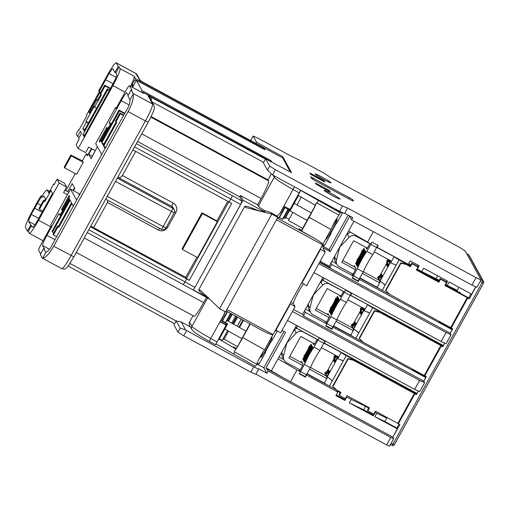 <?xml version="1.0" encoding="UTF-8"?>
<svg xmlns="http://www.w3.org/2000/svg" width="509" height="509" viewBox="0 0 509 509"><rect width="100%" height="100%" fill="white"/><g stroke="black" fill="none" stroke-linecap="round" stroke-linejoin="round"><path stroke-width="0.76" d="M340.241 392.617L337.143 390.944L337.798 392.134L335.895 395.576L344.879 400.437L346.782 396.995L351.274 399.431L349.371 402.874L373.326 415.847L375.228 412.405L376.724 413.219L374.828 416.661L397.281 428.82L392.853 437.25L399.87 424.531L398.375 423.723L414.892 393.794L416.387 394.609L415.885 393.692L401.703 386.013M397.281 428.82L396.848 428.031L399.031 424.073M415.821 393.661L416.184 392.999M418.328 390.995L416.858 393.362L324.074 342.964M418.373 391.014L416.387 394.609M332.829 327.109L425.613 377.5L425.18 376.711L425.46 376.196M442.251 345.776L442.614 345.115M324.214 278.188L322.916 280.281L344.472 291.956L345.611 290.124L351.751 293.451L350.612 295.284L443.288 345.484L444.758 343.111M444.802 343.136L442.824 346.731L442.321 345.815L428.133 338.129M442.824 346.731L441.322 345.916L424.805 375.839L426.3 376.654L423.825 381.139L303.447 315.943L305.241 312.303L326.797 323.978L325.785 326.034L331.925 329.361L332.937 327.306M425.613 377.5L423.825 381.139L424.633 382.609L419.632 380.408L292.446 311.514M470.946 293.795L468.681 297.899M451.89 328.318L451.61 328.827L452.043 329.622L359.367 279.422L358.355 281.483L352.215 278.156L353.227 276.101L331.671 264.419L330.907 263.032L329.17 266.175L320.167 261.295M376.934 247.202L408.333 264.356L410.235 260.913L419.219 265.781L417.316 269.216L421.808 271.653L423.711 268.211L447.666 281.184L445.763 284.626L447.265 285.441L449.161 281.999L471.62 294.164L475.705 286.764M451.063 334.731L446.069 332.523L441.112 341.501L446.107 343.709L451.063 334.731L450.255 333.261L452.73 328.776L451.235 327.961L467.752 298.039L469.253 298.847L475.877 286.841M469.253 298.847L468.751 297.937L454.562 290.251M319.531 262.453L450.255 333.261L452.043 329.622M453.723 289.087L453.945 288.686M306.965 373.969L328.789 385.79M386.127 416.928L386.77 418.099L376.724 413.219M375.228 412.405L375.006 412.004M368.688 408.027L365.589 406.347L363.687 409.79L349.371 402.874M351.274 399.431L365.589 406.347M346.782 396.995L346.521 396.53M306.399 374.987L337.798 392.134M333.395 326.091L355.218 337.912M412.557 369.05L413.2 370.221L425.18 376.711M293.572 309.478L302.575 314.352L303.447 315.943M320.218 249.06L325.251 252.095L322.738 247.527L330.226 251.586L349.798 216.121L351.547 219.894L471.919 285.097L476.914 287.299L481.05 279.823L465.131 250.886L459.347 247.253L330.589 177.507L324.596 173.499L304.535 162.632L290.874 155.996L258.12 138.257L253.126 136.056L256.511 142.202L255.868 143.36M255.925 374.128L386.611 444.917L389.525 446.202L393.661 438.72L392.853 437.25M287.49 320.492L414.676 389.385L419.677 391.586L424.633 382.609M332.969 386.49L332.746 386.083L347.94 358.565L348.162 358.966L332.969 386.49L336.799 390.129L340.998 392.414L339.344 395.404L345.344 398.662L346.998 395.671L369.483 407.887L367.829 410.878L373.829 414.135L375.477 411.145L398.375 423.723M340.502 392.146L339.026 394.825L339.344 395.404M368.93 407.588L367.473 410.229L367.829 410.878M347.94 358.565L353.004 359.634L353.322 360.207L348.162 358.966M414.892 393.794L353.322 360.207M414.383 393.381L397.866 423.303M359.399 338.606L359.176 338.205L374.369 310.687L374.592 311.088L359.399 338.606L363.229 342.252L424.805 375.839M441.322 345.916L440.813 345.503L424.296 375.426M440.813 345.503L379.752 312.329L379.434 311.756L374.369 310.687M374.592 311.088L379.752 312.329M385.828 290.728L385.606 290.321L400.799 262.803L401.022 263.21L385.828 290.728L389.665 294.374L451.235 327.961M467.752 298.039L467.243 297.619L450.726 327.548M467.243 297.619L444.86 285.46L446.514 282.47L446.145 281.808L440.158 278.563L438.663 281.267M401.022 263.21L406.182 264.451L410.381 266.729L412.029 263.738L418.029 266.996L417.698 266.398L411.711 263.153L410.216 265.857M418.029 266.996L416.375 269.986L438.866 282.202L440.514 279.212L446.514 282.47M400.799 262.803L405.864 263.878L406.182 264.451M410.381 266.729L410.057 266.143M412.029 263.738L411.711 263.153M438.866 282.202L438.504 281.553M440.514 279.212L440.158 278.563M456.191 290.397A6 0.668 -61.6 0 0 456.382 289.869M410.782 264.839L408.689 263.707M417.316 269.216L417.062 268.746M421.808 271.653L439.229 280.249M445.763 284.626L445.54 284.226M447.265 285.441L457.305 290.321L458.972 287.311M466.645 253.641L468.465 254.627L482.876 280.822L476.049 277.615L347.291 207.869L342.5 206.043L275.426 169.713L269.643 166.08L267.41 170.121L263.433 162.88L265.66 158.84L269.643 166.08M265.66 158.84L291.542 172.646L282.724 156.613L256.511 142.202M331.022 182.686A9.079 0.643 28.9 0 0 322.948 177.584A9.079 0.643 28.9 0 0 315.135 174.002A9.079 0.643 28.9 0 0 315.147 174.091A9.079 0.643 28.9 0 0 323.215 179.2A9.079 0.643 28.9 0 0 331.035 182.782A9.079 0.643 28.9 0 0 331.022 182.686M339.974 198.962A9.079 0.643 28.9 0 0 331.9 193.853A9.079 0.643 28.9 0 0 324.087 190.277A9.079 0.643 28.9 0 0 324.099 190.366A9.079 0.643 28.9 0 0 332.167 195.475A9.079 0.643 28.9 0 0 339.987 199.051A9.079 0.643 28.9 0 0 339.974 198.962M310.668 174.358L309.949 173.047L324.023 180.67L324.742 181.98L310.668 174.358M316.127 184.277L315.408 182.966L329.482 190.589L330.201 191.899L316.127 184.277M352.578 199.522L310.649 176.782L311.527 178.398L314.74 180.421L350.676 199.884L353.456 201.144L352.578 199.522L351.999 200.571M257.433 364.31L263.878 367.803L283.939 331.467M237.334 326.282L241.279 319.143M285.765 217.432L289.093 219.233M276.909 218.934L225.576 311.922L219.589 308.677L271.787 214.111L277.78 217.356L226.448 310.344M224.043 314.696L220.518 321.656L226.473 324.977L215.511 344.752L226.104 325.111L220.136 321.777L224.043 314.696L224.94 311.572M335.832 209.231L335.399 209.657M301.646 230.202L298.815 228.77L301.582 230.316M315.395 205.299L301.449 230.558L301.557 231.067L314.817 238.466C320.759 242.061 323.355 244.161 322.585 244.759L264.616 349.772C261.613 353.933 258.96 358.737 256.663 364.183L255.435 366.404L216.013 343.925M277.609 217.05L282.775 219.194L288.183 209.384M283.335 218.17L285.288 218.291L289.532 210.605M292.834 212.45L288.412 220.454L302.645 228.395M298.032 195.348L315.542 205.375L309.141 217.33L331.003 229.521L322.585 244.759L276.476 219.78M331.817 227.574A11.306 0.706 -60.8 0 1 337.206 219.347A11.306 0.706 -60.8 0 1 332.701 228.859A11.306 0.706 -60.8 0 1 326.186 239.096A11.306 0.706 -60.8 0 1 326.931 236.895M331.079 232.785L330.863 233.949L330.271 234.235L336.474 223.006L337.009 222.815L342.64 212.616L337.009 222.815M300.755 190.411L340.184 212.889L339.738 212.081L335.425 209.619M339.465 211.929A1.712 1.705 -109.7 0 0 338.67 210.955L338.383 211.324M340.184 212.889L338.956 215.11C335.946 219.271 333.3 224.075 331.003 229.521M237.41 346.572L224.094 339.147L228.503 331.162M239.51 327.491L243.461 320.326M236.335 348.519L233.561 346.973L236.399 348.404M249.951 323.845L236.252 349.015L235.953 348.85A10.282 0.643 -60.8 0 1 234.293 351.515L235.953 348.85M218.736 338.988L235.724 348.932M228.477 331.149L224.062 339.159L221.466 340.088L218.813 338.86M232.899 323.807L236.812 316.725M242.92 320.034L238.969 327.192M236.526 316.573L232.619 323.648M222.598 339.681L227.58 330.653M231.722 323.151L235.622 316.083M227.638 323.959L226.588 323.788L221.949 321.071L222.49 320.874L227.638 323.959L219.379 338.918M225.576 322.808L230.742 313.442M225.474 322.541L230.558 313.34M227.243 320.651L231.111 313.639M228.14 321.154L232.015 314.129M232.301 314.282L228.42 321.306M227.517 323.998L219.252 338.962M226.053 324.748L226.588 323.788M233.58 354.213L234.802 351.986L234.293 351.515M227.211 311.527L221.949 321.071M234.802 351.986L256.663 364.183M236.252 349.015L242.761 337.582L264.616 349.772M250.25 324.004L242.761 337.582M265.825 350.987L265.615 352.152L265.024 352.438L271.221 341.208L271.755 341.017L277.259 331.054L271.755 341.017M265.558 352.247L259.571 363.089A1.712 1.705 70.3 0 1 258.655 363.871A1.712 1.712 0 0 0 259.577 363.089L256.682 364.126M270.915 341.768L271.711 341.106M269.885 340.228A11.306 0.706 -60.8 0 1 271.952 337.55A11.306 0.706 -60.8 0 1 267.454 347.062A11.306 0.706 -60.8 0 1 260.939 357.299A11.306 0.706 -60.8 0 1 263.694 351.032M263.878 367.803L266.881 373.256L258.496 368.72L258.706 369.095L255.817 374.331L250.816 372.124L183.743 335.794L177.959 332.161L173.976 324.92L176.209 320.88L181.312 322.057L185.645 329.94L186.631 330.557L253.711 366.887L258.706 369.095M190.455 326.931L181.312 322.057M275.611 329.857L280.644 332.892L295.099 306.704L290.066 303.669M282.005 330.424L285.619 332.383L266.048 367.842L268.122 371.016L266.881 373.256M330.226 251.586L329.132 249.601L322.687 246.108M347.494 208.251L344.606 213.487L339.611 211.28L272.531 174.95L267.41 170.121M344.72 213.284L352.782 217.648L351.547 219.894M282.724 156.613L282.177 157.612M290.378 172.029L282.571 157.841L142.844 82.153L282.552 157.815A3.429 0.382 118.4 0 1 282.571 157.841M148.189 122.179L145.415 120.951A17.134 1.909 118.4 0 0 152.579 104.008A3.429 3.398 -28.8 0 1 153.934 105.35L149.525 97.334L148.125 95.902L152.579 104.008L133.116 93.465L131.15 89.889L132.054 90.379L129.496 85.735A6.852 0.763 118.4 0 0 129.458 85.697A6.852 0.763 118.4 0 0 125.755 90.926L116.007 108.582L115.505 107.666L95.686 143.576L101.73 154.571L105.039 148.59L103.683 146.128L116.733 122.484L115.397 121.206L119.939 112.979L120.378 113.768L123.623 115.53M129.458 85.697L143.532 93.319A6.852 0.763 118.4 0 1 143.57 93.357L142.991 92.307L142.596 92.81M270.553 161.404L270.979 160.64L271.755 162.053L142.997 92.314L271.749 162.047M270.979 160.64L142.087 90.659L141.292 92.104M263.936 149.245L264.26 148.431L265.036 149.843L136.412 80.339L142.087 90.659M133.345 85.894L131.729 85.016L135.502 78.685L134.16 76.255A17.134 1.909 118.4 0 1 130.571 86.295M91.773 148.755L88.712 154.31L91.143 158.732L95.272 150.658L88.687 147.088L85.633 152.624L78.144 148.564L112.922 85.576A17.134 1.909 118.4 0 0 120.086 68.626L119.17 66.959L118.273 66.475L116.306 62.906L135.769 73.449L139.86 80.276M265.482 159.171L151.141 97.232L151.294 100.553M271.246 174.027L268.02 179.874L151.128 116.555M277.78 217.356L277.138 216.191L280.777 212.457L283.901 206.266L290.238 209.466L300.832 190.277M284.283 206.145L280.777 212.457M309.141 217.33L301.557 231.067M338.956 215.11L316.445 202.709A10.282 0.643 -60.8 0 1 315.249 205.21M316.445 202.709L315.014 205.292M278.938 217.827L284.722 207.354L289.36 210.071L289.678 209.492M317.094 202.919L318.322 200.699M289.36 210.071L290.41 210.242L298.484 195.615M282.47 219.303L287.999 209.275M296.976 204.949L301.239 197.225M324.831 244.874L324.831 244.886A1.712 1.705 70.3 0 1 323.909 245.669A1.712 1.712 0 0 0 324.831 244.886L330.805 234.045M336.163 223.566L336.964 222.904M298.408 195.571L290.289 210.287M284.83 218.456L289.252 210.446M283.933 217.954L288.355 209.95M279.479 217.636L285.046 207.545M264.222 331.575L226.117 310.935L264.222 331.575L270.68 334.432L273.028 334.534L226.919 309.555M220.136 321.777L220.518 321.656M226.473 324.977L226.104 325.111M223.985 315.326L224.851 312.361M207.577 298.039L191.944 326.352A23.987 1.705 -151.1 0 0 210.771 338.472L209.403 341.354C201.787 337.092 196.499 333.783 193.554 331.435L191.938 329.628L189.545 325.289A3.429 3.398 -28.8 0 1 189.558 322.012L193.038 315.707M268.122 371.016L390.74 437.435L386.611 444.917M282.807 377.506L266.048 367.842M271.437 370.762L278.041 358.794L296.957 370.011L290.512 381.68L266.977 368.93M298.961 369.305L300.367 371.856L296.957 370.011M283.748 359.583L279.021 357.019M318.03 339.827L313.996 347.138A13.705 1.527 -61.6 0 0 304.395 364.52L300.355 371.837M299.814 370.851L303.129 364.285L301.563 361.454L300.87 362.274M309.205 345.961A5.656 0.63 118.4 0 1 307.022 351.172A5.656 0.63 118.4 0 1 303.854 355.842M312.863 343.015L313.881 344.847L317.19 339.376M311.47 344.975L311.031 344.179L302.772 359.144L304.299 361.924L304.522 362.319L312.781 347.354L311.47 344.975L303.211 359.939L303.536 360.143M303.319 359.748L302.995 359.539L311.253 344.58M303.097 359.348L302.772 359.144M303.752 360.537L303.428 360.334L311.686 345.376M311.909 345.77L303.644 360.735L303.975 360.938M312.125 346.165L303.867 361.129L304.191 361.333M312.341 346.565L304.083 361.524L304.407 361.727M312.564 346.96L304.299 361.924L304.624 362.128M324.182 343.161L325.315 341.329L319.181 338.008L318.042 339.84L296.486 328.159L295.723 326.772L296.493 325.366M324.869 341.087L319.983 350.383A13.705 1.527 -61.6 0 0 310.388 367.765L305.215 376.615L299.464 373.491M306.507 375.184L305.432 377.131L299.292 373.803L300.367 371.856M331.881 261.263L336.614 263.821M305.451 309.141L310.185 311.705M278.041 358.794L295.723 326.772M303.44 284.009A11.993 1.336 -61.6 0 0 296.709 295.22A11.993 1.336 -61.6 0 0 293.464 303.727L295.099 306.704M301.633 282.724L306.666 285.759L325.251 252.095M301.875 283.163L320.46 249.499M290.308 304.108L275.853 330.296M353.99 221.218L330.907 263.032M351.827 273.543L353.227 276.101M348.582 231.01L370.908 244.078L366.855 251.382A13.705 1.527 -61.6 0 0 357.261 268.765L353.221 276.082M352.673 275.089L355.988 268.529L354.429 265.692L353.73 266.519M362.064 250.205A5.656 0.63 118.4 0 1 359.882 255.41A5.656 0.63 118.4 0 1 356.714 260.086M365.723 247.253L366.741 249.092L370.049 243.614M364.329 249.219L363.897 248.424L355.638 263.388L356.943 265.768L357.382 266.563L365.64 251.599L364.329 249.219L356.071 264.177L356.395 264.381M356.179 263.986L355.855 263.783L364.113 248.818M355.963 263.592L355.638 263.388M356.618 264.782L356.294 264.578L364.552 249.614M364.768 250.008L356.51 264.973L356.834 265.176M364.985 250.409L356.726 265.367L357.051 265.571M365.207 250.803L356.943 265.768L357.273 265.972M365.424 251.204L357.165 266.162L357.49 266.366M377.042 247.406L378.117 245.459L371.977 242.131L370.908 244.078M377.729 245.249L372.842 254.621A13.705 1.527 -61.6 0 0 363.248 272.01L358.081 280.86L352.406 277.774M357.986 280.809L358.355 281.483M331.671 264.419L330.036 267.747L319.697 262.148M318.876 263.637L446.069 332.523M441.112 341.501L313.919 272.614M430.639 338.631L430.436 338.994M413.55 369.591L413.2 370.221M381.655 290.028L359.825 278.207M451.61 328.827L439.63 322.343L438.987 321.166M439.63 322.343L439.98 321.707M456.872 291.116L457.305 290.321M367.492 242.233L373.313 231.684M446.654 280.637L446.043 281.751M437.67 275.77L436.13 278.569M418.207 265.234L417.596 266.341M348.156 215.142L329.132 249.601M471.919 285.097L476.049 277.615M339.611 211.28L342.5 206.043M272.531 174.95L275.426 169.713M327.3 314.397L328.012 313.589L329.558 316.407L326.244 322.973L326.784 323.959L326.956 323.66L332.943 326.905L331.645 328.738L325.97 325.658L331.645 328.738M335.635 298.083A5.656 0.63 118.4 0 1 333.452 303.288A5.656 0.63 118.4 0 1 330.284 307.964M339.293 295.131L340.311 296.97L343.62 291.498M344.459 291.95L340.426 299.26A13.705 1.527 -61.6 0 0 330.831 316.643L326.956 323.66M337.9 297.097L337.467 296.302L329.202 311.266L330.952 314.441L339.21 299.477L337.9 297.097L329.641 312.062L329.966 312.265M329.749 311.864L329.425 311.661L337.683 296.702M329.527 311.47L329.202 311.266M330.182 312.66L329.857 312.456L338.122 297.491M338.339 297.892L330.08 312.85L330.405 313.054M338.555 298.287L330.296 313.251L330.621 313.455M338.771 298.681L330.513 313.646L330.837 313.849M338.994 299.082L330.735 314.04L331.06 314.25M322.922 277.488L304.477 310.91L305.241 312.303M326.244 322.973L325.391 321.421M330.831 316.643L336.818 319.887L332.943 326.905M351.299 293.209L346.413 302.505L340.426 299.26M346.413 302.505A13.705 1.527 -61.6 0 0 336.818 319.887M331.925 329.361L331.556 328.687M296.486 328.159L297.784 326.065M414.676 389.385L419.632 380.408M304.477 310.91L302.575 314.352M322.152 278.894L322.916 280.281M330.036 267.747L329.17 266.175M357.261 268.765L363.248 272.01M372.842 254.621L366.855 251.382M305.432 377.131L305.126 376.565M290.512 381.68L392.738 437.053M390.74 437.435L393.661 438.72M344.879 400.437L344.224 399.247L344.733 398.331M344.224 399.247L336.252 394.927M373.326 415.847L372.671 414.657L373.161 413.772M372.671 414.657L363.687 409.79M374.828 416.661L384.868 421.541L387.12 417.469M396.848 428.031L384.868 421.541M404.21 386.509L404.006 386.872M390.498 294.826L382.265 290.365A5.777 0.414 -151.1 0 1 377.169 287.273L359.965 277.952M353.138 274.256L339.255 266.735A5.828 5.777 151.2 0 1 336.958 264.457L335.215 261.282A5.828 5.777 151.2 0 1 334.674 257.128L336.424 260.303A5.828 5.777 151.2 0 0 336.958 264.457M355.505 235.12L356.109 236.214A5.828 5.777 151.2 0 0 349.11 237.321L340.763 246.019A5.828 5.777 151.2 0 0 339.312 248.653L336.424 260.303M356.109 236.214L369.986 243.728M376.813 247.431L402.791 261.346M367.479 248.207L353.628 240.7L341.736 262.25L355.575 269.745M362.446 273.467L379.644 282.781M374.338 251.917L391.542 261.238M350.892 232.384A5.828 5.777 151.2 0 0 347.361 234.146L346.165 235.393M335.087 255.454L334.674 257.128M379.332 280.383L363.362 271.736M355.371 267.403L342.684 260.532M364.069 342.703L355.829 338.243A5.777 0.414 -151.1 0 1 350.739 335.151L333.535 325.836M326.702 322.133L312.825 314.619A5.828 5.777 151.2 0 1 310.528 312.335L308.785 309.16A5.828 5.777 151.2 0 1 308.244 305.006L309.994 308.18A5.828 5.777 151.2 0 0 310.528 312.335M329.558 283.882L329.673 284.092A5.828 5.777 151.2 0 0 322.681 285.199L314.333 293.897A5.828 5.777 151.2 0 0 312.882 296.531L309.994 308.18M329.673 284.092L343.556 291.612M350.383 295.309L376.361 309.23M341.049 296.085L327.198 288.584L315.306 310.127L329.145 317.622M336.01 321.344L353.214 330.659M347.908 299.801L365.106 309.116M323.336 280.51A5.828 5.777 151.2 0 0 320.931 282.024L319.728 283.278M308.658 303.332L308.244 305.006M352.896 328.26L336.933 319.614M328.941 315.287L316.254 308.409M336.952 390.212L329.399 386.121A5.777 0.414 -151.1 0 1 324.303 383.029L307.105 373.714M300.272 370.011L286.395 362.497A5.828 5.777 151.2 0 1 284.098 360.219L282.355 357.038A5.828 5.777 151.2 0 1 281.814 352.89L283.558 356.065A5.828 5.777 151.2 0 0 284.098 360.219M303.129 331.76L303.243 331.97A5.828 5.777 151.2 0 0 296.244 333.077L287.903 341.774A5.828 5.777 151.2 0 0 286.446 344.408L283.558 356.065M303.243 331.97L317.126 339.49M323.953 343.187L349.925 357.108M314.619 343.963L300.768 336.462L288.87 358.005L302.715 365.507M309.58 369.222L326.784 378.543M321.478 347.679L338.676 356.994M296.906 328.388A5.828 5.777 151.2 0 0 294.501 329.902L293.299 331.155M282.228 351.21L281.814 352.89M326.466 376.138L310.503 367.492M302.511 363.165L289.818 356.294M304.395 364.52L310.388 367.765M319.983 350.383L313.996 347.138M253.711 366.887L250.816 372.124M183.743 335.794L186.631 330.557M176.209 320.88L180.192 328.12L177.959 332.161M180.192 328.12L185.645 329.94M78.144 148.564L76.083 144.817L79.137 139.281L78.666 138.429L81.561 133.193L80.467 131.207L77.578 136.444L76.248 134.02L78.392 130.132L78.653 130.609L86.746 115.944L86.377 115.269L99.357 91.76M96.615 108.22L94.591 107.125L94.178 106.368L85.919 121.333L88.579 122.771M118.273 66.475L114.97 72.463L115.867 72.946L116.784 74.613A10.282 1.145 -61.6 0 1 112.483 84.78L83.902 136.552L82.878 134.688L107.736 89.648L107.304 88.859L84.093 130.902L82.782 128.516L86.333 122.084L85.919 121.333M115.867 72.946L119.17 66.959M100.776 94.337L97.461 100.343L97.047 99.592L89.533 113.208L88.96 112.171L100.031 92.123L99.134 91.639L105.687 79.76L113.049 83.743M94.591 107.125L101.45 94.706L100.553 94.216L105.096 85.989L110.268 88.789M78.392 130.132L78.8 130.349M79.264 137.354L77.578 136.444M91.372 148.539L87.376 155.773L86.263 153.75L87.981 154.685M131.729 85.016L132.773 86.924L136.412 80.339M73.538 190.671L74.798 188.381L72.183 183.615L67.722 191.696L64.904 190.169M75.294 173.614L65.871 190.69M82.375 160.787L70.84 155.092L64.229 167.06L64.668 167.855L76.643 174.339L83.253 162.371L82.375 160.787L86.263 153.75M97.429 146.751L95.272 150.658M132.06 84.418L133.676 85.296M147.585 94.795L148.074 93.904M150.002 95.113L149.582 95.877M128.166 95.304L126.849 92.912A10.282 1.145 -61.6 0 0 126.786 92.848A10.282 1.145 -61.6 0 0 121.237 100.699L109.18 122.542L110.16 124.33L100.909 141.088L101.393 141.96L118.985 110.09L119.418 110.886L101.825 142.755L103.244 145.332L116.058 122.122M99.236 141.044L99.758 141.986L107.354 128.223L106.833 127.282L99.236 141.044L100.025 141.502M105.039 148.59L128.274 107.106C129.54 104.059 130.069 101.755 129.846 100.184A10.282 1.145 -61.6 0 0 129.852 99.522L127.848 95.877L131.15 89.889M133.116 93.465A17.134 1.909 118.4 0 1 133.167 94.165C133.873 97.989 132.168 103.785 128.064 111.554L145.415 120.951L71.075 255.613A17.134 1.909 118.4 0 1 61.824 268.695L42.362 258.152A17.134 1.909 118.4 0 1 42.26 258.05L40.294 254.481L43.602 248.494L45.606 252.14A10.282 1.145 -61.6 0 0 45.664 252.203A10.282 1.145 -61.6 0 0 45.969 252.12C47.197 251.872 48.718 250.479 50.531 247.934L76.624 200.056L70.573 189.062L50.754 224.972L51.256 225.888L41.509 243.544A6.852 0.763 118.4 0 0 38.639 250.32L40.612 253.908M129.846 100.184L133.167 94.165M61.824 268.695C64.274 269.248 65.706 269.076 66.106 268.186L68.505 265.507L73.856 256.873L53.725 246.216C49.373 253.768 45.683 257.745 42.648 258.146L45.969 252.12M101.73 154.571L76.624 200.056M53.725 246.216L128.064 111.554M44.398 200.832L43.5 200.342L44.83 201.621L44.398 200.832L45.473 198.885L43.939 196.105A10.282 1.145 -61.6 0 0 43.882 196.041A10.282 1.145 -61.6 0 0 42.463 197.314L41.006 195.812A17.134 1.909 118.4 0 0 36.998 202.614L32.621 210.541A17.134 1.909 118.4 0 0 25.45 227.491L27.416 231.061L28.313 231.55L29.229 233.217A17.134 1.909 118.4 0 0 29.331 233.319A17.134 1.909 118.4 0 0 38.582 220.238L59.146 182.979L57.084 179.232L64.573 183.285L66.634 187.038L59.146 182.979M86.333 122.084L88.356 123.178M82.878 134.688L84.698 135.114M109.32 90.507L107.736 89.648M107.304 88.859L109.556 90.08M82.782 128.516L84.806 129.61M114.97 72.463L112.96 68.817A10.282 1.145 -61.6 0 0 112.903 68.753A10.282 1.145 -61.6 0 0 109.091 73.589A7.711 0.859 -61.6 0 0 107.335 76.579A7.711 0.859 -61.6 0 0 105.687 79.76M99.134 91.639L98.695 90.844L106.954 75.879A17.134 1.909 118.4 0 1 116.205 62.798A17.134 1.909 118.4 0 1 116.306 62.906M109.091 73.589L116.084 77.374M110.504 88.362L104.657 85.194L105.096 85.989M100.553 94.216L100.114 93.421L104.657 85.194M97.683 99.936L97.047 99.592M89.838 112.648L88.96 112.171M64.668 167.855L71.273 155.881L83.253 162.371M70.84 155.092L71.273 155.881M54.234 184.392L53.649 184.073L48.775 192.898L47.248 190.124L49.602 191.397M68.798 192.281L67.722 191.696M66.634 187.038L63.58 192.574L67.474 194.68M53.649 184.073L54.03 184.767L57.084 179.232M74.511 187.853L73.086 190.423M28.313 231.55L31.615 225.563L32.531 227.23A10.282 1.145 -61.6 0 0 32.595 227.294A10.282 1.145 -61.6 0 0 38.143 219.443L52.516 193.407L50.945 190.551L44.83 201.621M41.903 196.302A17.134 1.909 118.4 0 1 47.146 190.016A17.134 1.909 118.4 0 1 47.248 190.124M31.615 225.563L30.718 225.08L27.416 231.061M41.006 195.812L41.56 196.824A10.282 1.145 -61.6 0 0 37.431 203.409L34.758 208.251A7.711 0.859 -61.6 0 0 33.002 211.235A7.711 0.859 -61.6 0 0 31.354 214.423A10.282 1.145 -61.6 0 0 28.714 221.434L30.718 225.08M42.463 197.314L41.56 196.824M42.711 211.165L39.39 209.364L38.958 208.575L43.5 200.342M42.12 212.24L34.758 208.251M39.39 209.364L43.933 201.138M38.716 218.412L31.354 214.423M80.384 193.859L79.099 194.241L79.633 195.214M70.573 189.062L79.684 194.063M116.281 108.086L115.505 107.666M58.917 227.224L57.581 225.945L58.917 227.224L71.966 203.581L73.321 206.043M55.036 239.764L46.898 235.362L58.961 213.513L59.941 215.301L69.192 198.542L69.676 199.413L52.077 231.283L52.516 232.079L70.108 200.209L71.527 202.792L58.478 226.429M46.898 235.362A10.282 1.145 -61.6 0 0 42.597 245.529L44.499 248.977L43.602 248.494M69.688 196.449L62.092 210.217L61.57 209.275L69.173 195.507L69.688 196.449M59.941 215.301L60.679 215.701M52.516 232.079L53.808 232.778M57.581 225.945L53.038 234.172L53.47 234.967L58.013 226.734M56.715 236.723L53.47 234.967M273.059 175.23L274.211 177.329L258.33 206.094L257.624 204.815L261.111 198.491A17.821 1.985 -61.6 0 0 268.567 180.86L268.02 179.874M257.624 204.815L240.401 195.488L239.682 196.792L137.557 141.477M240.401 195.488L243.009 200.222L193.439 290.015L240.592 204.446L242.029 201.055L239.682 196.792M243.009 200.222L264.966 212.113L264.037 210.421L270.979 212.641L271.787 214.111L246.56 207.748L244.606 206.667L198.847 289.557C198.586 290.995 201.869 293.903 208.69 298.274L193.439 290.015M258.33 206.094A23.987 1.705 28.9 0 0 264.037 210.421M264.966 212.113L257.872 210.421C249.124 206.641 244.695 205.388 244.606 206.667M88.814 229.788L185.009 281.891L183.342 284.595L87.274 232.568M198.847 289.557L200.8 290.645L219.589 308.677M257.872 210.421L246.56 207.748M277.138 216.191A23.987 1.705 -151.1 0 1 270.979 212.641M300.698 190.207L289.869 209.6M275.057 176.318A3.429 3.398 -28.8 0 0 274.211 177.329A23.987 1.705 28.9 0 0 293.038 189.443L279.988 213.347M206.489 297.434L203.625 302.626A17.821 1.985 118.4 0 1 194.005 316.229L76.286 252.47M194.839 287.337L185.009 281.891L186.657 278.9L90.462 226.791M90.812 226.161L185.785 277.31L196.868 257.242M186.657 278.9L189.278 280.351L186.472 278.55L185.785 277.31M117.821 177.234L117.942 177.285C119.52 177.978 120.996 177.387 122.37 175.516L135.687 151.389M217.362 221.695L202.391 213.589L182.566 249.499L197.537 257.605L217.362 221.695L216.923 220.9L227.765 201.265M216.923 220.9L201.952 212.794L182.133 248.704L182.566 249.499M93.707 227.434L107.501 202.448L107.927 200.336M132.919 149.888L229.114 201.99L230.768 199L134.573 146.897M189.278 280.351L231.729 203.441L229.114 201.99M136.342 143.684L232.403 195.717L230.768 199L240.592 204.446M202.391 213.589L201.952 212.794M111.433 123.763L109.18 122.542M110.898 124.73L110.16 124.33M101.647 141.489L100.909 141.088M124.864 113.278L118.985 110.09M124.629 113.704L119.418 110.886M104.014 143.939L101.825 142.755M123.859 115.098L119.939 112.979M115.836 122.001L120.378 113.768M106.031 147.4L103.683 146.128M62.359 209.733L61.57 209.275M95.336 150.759L92.301 156.257L88.712 154.31M251.344 140.917L250.899 140.096L253.126 136.056M222.49 320.874L227.548 311.712M237.608 317.158L233.695 324.252M237.277 326.25L241.221 319.111M324.023 180.67L323.629 181.376M329.482 190.589L329.088 191.301M377.169 287.273L380.223 281.738A5.777 0.414 28.9 0 1 379.905 281.432L379.275 282.578L379.905 281.432M410.712 266.124L399.113 259.844L385.211 285.027L380.764 281.413L385.16 285.104L382.265 290.365M396.167 265.176L390.931 262.994L396.199 265.1M399.113 259.844A5.777 0.414 -151.1 0 1 394.017 256.746L410.362 265.603M390.645 261.982L391.166 261.034L390.645 261.982A5.777 0.414 -151.1 0 0 390.963 262.281L394.017 256.746M378.454 278.792L379.899 281.42L391.16 261.028L390.638 261.97L389.684 260.233M379.899 281.42L379.262 282.578L379.899 281.42M416.858 269.121L438.809 281.006M445.356 284.556L456.751 290.601M388.698 259.698L388.38 260.277M386.776 263.178L379.994 275.471M377.761 277.462L378.441 278.283M390.079 262.218L387.973 261.327L389.716 261.556L390.079 262.218L387.801 265.908C387.158 266.926 387.114 266.85 387.68 265.679M389.423 261.028L387.317 260.137L389.061 260.366L389.143 261.48M387.444 264.235L387.145 264.712C386.503 265.736 386.458 265.66 387.025 264.489M381.298 274.866C381.941 273.848 381.979 273.918 381.419 275.089L380.643 276.667M381.954 276.056C382.596 275.038 382.634 275.114 382.074 276.279L380.038 280.408L378.537 278.875L382.074 276.279M387.801 265.908L387.973 261.327M387.145 264.712L387.317 260.137M460.397 292.605A6.044 0.426 -151.1 0 1 454.722 289.965L445.216 284.811M439.216 281.566L416.712 269.376M454.327 288.87L454.098 289.29M350.739 335.151L353.793 329.616A5.777 0.414 28.9 0 1 353.475 329.31L352.839 330.462L353.475 329.31M433.967 340.483A6.044 0.426 -151.1 0 1 428.292 337.842L372.683 307.722L358.781 332.905L354.334 329.291L358.73 332.981L355.829 338.243M369.738 313.06L364.501 310.872L369.763 312.978M372.683 307.722A5.777 0.414 -151.1 0 1 367.587 304.63L430.321 338.485M363.248 308.11L364.209 309.847L364.724 308.906L364.215 309.86L364.737 308.912L364.209 309.847A5.777 0.414 -151.1 0 0 364.533 310.166L367.587 304.63M364.209 309.847L352.832 330.456L353.469 329.298L352.024 326.676M362.268 307.576L361.95 308.155M360.347 311.056L353.558 323.349M363.649 310.096L361.543 309.211L363.286 309.434L363.649 310.096L361.371 313.786C360.728 314.804 360.684 314.727 361.25 313.563M362.993 308.906L360.887 308.015L362.631 308.244L362.713 309.357M361.008 312.119L360.716 312.596C360.073 313.614 360.028 313.538 360.595 312.367M354.862 322.744C355.511 321.726 355.549 321.803 354.989 322.967L354.213 324.545M355.517 323.934C356.166 322.916 356.205 322.992 355.645 324.163L353.609 328.286L352.107 326.759L355.645 324.163M361.371 313.786L361.543 309.211M360.716 312.596L360.887 308.015M352.024 326.148L351.452 325.563L354.989 322.967M324.303 383.029L327.363 377.493A5.777 0.414 28.9 0 1 327.045 377.188L326.409 378.34L327.045 377.188M407.537 388.367A6.044 0.426 -151.1 0 1 401.862 385.72L346.254 355.6L332.345 380.789L327.904 377.169L332.301 380.859L329.399 386.121M343.308 360.938L338.071 358.75L343.333 360.862M346.254 355.6A5.777 0.414 -151.1 0 1 341.157 352.508L403.885 386.363M336.818 355.988L337.779 357.732L338.307 356.796L337.779 357.732A5.777 0.414 -151.1 0 0 338.097 358.043L341.157 352.508M337.779 357.732L326.403 378.333L327.039 377.182L325.595 374.554M335.838 355.46L335.52 356.033M333.917 358.94L327.128 371.233M324.895 373.218L325.582 374.039M337.219 357.973L335.113 357.089L336.856 357.312L337.219 357.973L334.941 361.664C334.298 362.682 334.254 362.612 334.814 361.441M336.564 356.784L334.458 355.899L336.201 356.122L336.284 357.242M334.578 359.997L334.286 360.474C333.643 361.492 333.599 361.415 334.159 360.251M328.432 370.622C329.081 369.604 329.119 369.68 328.559 370.851L327.777 372.423M329.088 371.818C329.737 370.794 329.775 370.87 329.215 372.041L327.179 376.164L325.677 374.637L329.215 372.041M334.941 361.664L335.113 357.089M334.286 360.474L334.458 355.899M392.019 445.407L390.441 444.554L392.019 445.407A1.712 1.712 0 0 0 394.341 444.739L392.954 444.109L392.025 445.42M391.205 443.161L392.954 444.109L482.157 282.514L480.159 281.432M482.876 280.822L482.157 282.514L483.544 283.131A1.712 1.699 151.2 0 0 482.876 280.822M468.439 254.615L468.465 254.627A1.712 1.699 -28.8 0 1 469.139 255.295A1.712 1.712 0 0 0 468.458 254.615L466.638 253.635M392.045 445.42A1.712 1.699 151.2 0 0 394.329 444.745M483.531 283.15L394.341 444.739L483.55 283.144A1.712 1.712 0 0 0 483.55 281.49L469.139 255.295M277.329 218.164L314.817 238.466M340.12 213.004L341.991 212.329M330.863 233.949L324.831 244.886L321.949 245.917M338.867 210.879L335.679 209.288M274.866 331.206L276.47 330.627M151.141 97.232L148.125 95.902M143.57 93.357L129.496 85.735M135.502 78.685L264.26 148.431M120.086 68.626L134.16 76.255M139.351 79.964L142.844 82.153M263.707 162.377L152.026 101.883M216.859 341.87L210.771 338.472L224.59 313.429M215.492 344.752L209.422 341.354M191.938 329.628A3.429 3.398 -28.8 0 1 191.944 326.352L189.558 322.012M69.93 263.439L176.159 320.975M290.824 302.301L293.464 303.727M350.287 295.487L344.3 292.242M353.386 275.783L359.373 279.027M376.717 247.603L370.73 244.358M349.11 237.321L347.361 234.146M340.534 245.593L340.763 246.019M339.312 248.653L339.077 248.227M322.681 285.199L320.931 282.024M314.098 293.477L314.333 293.897M312.882 296.531L312.647 296.111M296.244 333.077L294.501 329.902M287.668 341.354L287.903 341.774M286.446 344.408L286.217 343.989M300.526 371.538L306.513 374.783M323.858 343.365L317.87 340.12M135.674 73.341A17.134 1.909 118.4 0 1 135.769 73.449A3.429 3.398 151.2 0 1 137.118 74.785L135.674 73.341L116.205 62.798M136.126 80.848L134.815 80.136M38.582 220.238L50.741 226.823M37.431 203.409L40.803 205.229M28.714 221.434L34.911 224.787M42.597 245.529L49.519 249.276M153.934 105.35L154.412 107.475C154.889 107.66 152.827 113.895 148.195 122.211L73.85 256.841M150.861 117.108L268.567 180.86M261.111 198.491L141.776 133.848M294.565 186.879L293.038 189.443L299.12 192.841M84.284 237.983L203.625 302.626M122.37 175.516L173.276 203.091A6.852 6.795 -28.8 0 1 175.961 212.317L167.696 227.281A6.852 6.795 -28.8 0 1 158.407 230.023L107.501 202.448M167.696 227.281L166.564 226.69M158.407 230.023A3.429 0.382 118.4 0 1 159.476 228.255M165.909 227.841L163.128 226.62A3.429 0.382 118.4 0 1 161.277 229.235A3.429 0.382 118.4 0 1 161.258 229.215M115.524 181.395L174.167 212.877A3.429 3.398 151.2 0 0 172.825 208.264A3.429 0.382 118.4 0 1 171.387 211.655L163.128 226.62L107.265 196.359M117.293 178.188L172.825 208.264L171.838 206.476L117.942 177.285M242.029 201.055L232.403 195.717M186.472 278.55L228.821 201.831M173.276 203.091A3.429 0.382 -61.6 0 0 171.838 206.476A3.429 3.398 151.2 0 1 173.194 207.818L174.173 209.606A3.429 3.429 0 0 1 174.173 212.915L165.909 227.873A3.429 3.429 0 0 1 161.277 229.235L105.726 199.146M174.581 211.604L175.961 212.317M121.237 100.699L129.089 104.949M125.074 92.161L112.922 85.576M349.365 197.498L348.652 198.79M312.749 179.276L313.429 178.035M377.882 277.685L381.419 275.089M325.022 373.447L328.559 370.851M256.39 364.686L258.655 363.871M259.577 363.089L265.615 352.152M321.637 246.483L323.909 245.669M358.081 280.86L352.4 277.78M305.215 376.615L299.464 373.498M43.049 240.751L29.331 233.319M49.621 191.359L47.146 190.016M209.772 299.254L183.348 284.607M68.085 266.061L174.619 323.762M140.274 80.524L137.118 74.785M142.921 82.184L139.612 80.104M311.203 212.883L294.189 203.396M307.067 220.384L287.986 209.746M245.955 331.085L226.874 320.447M241.813 338.587L224.8 329.094M387.642 261.333L387.279 266.601M386.986 260.144L386.624 265.412M381.788 274.154L377.525 277.284M382.444 275.344L378.181 278.474M361.205 309.217L360.849 314.486M360.557 308.028L360.194 313.289M355.358 322.032L351.095 325.162M356.014 323.221L351.744 326.352M334.776 357.095L334.419 362.363M334.12 355.906L333.764 361.174M328.929 369.909L324.659 373.04M329.584 371.099L325.315 374.23"/></g></svg>
